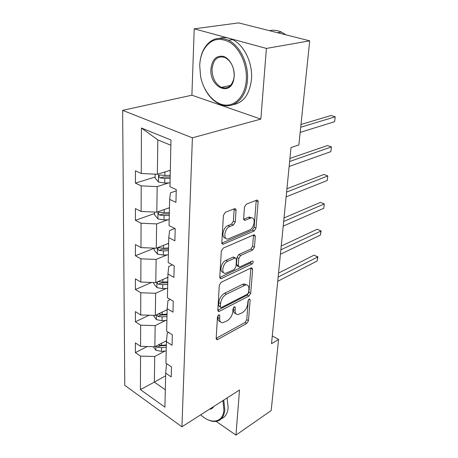 <?xml version="1.0" encoding="UTF-8"?>
<svg xmlns="http://www.w3.org/2000/svg" width="458" height="458" viewBox="0 0 458 458"><rect width="100%" height="100%" fill="white"/><g stroke="black" fill="none" stroke-linecap="round" stroke-linejoin="round"><path stroke-width="0.69" d="M218.718 314.904L217.441 316.965L216.176 338.41L217.052 339.676L217.739 339.47L246.77 323.434L248.476 320.657L250.16 299.881L249.541 298.948L249.175 299.063L247.967 301.026L247.749 303.757C247.143 307.747 245.293 310.747 242.196 312.762L237.954 314.606C235.979 314.554 235.028 313.152 235.114 310.398L235.309 307.639L234.662 306.7L234.267 306.82L233.019 308.829L232.824 311.6C232.246 315.654 230.345 318.728 227.122 320.818L222.617 322.747C220.59 322.684 219.605 321.276 219.657 318.528L219.829 315.717L219.153 314.778L218.718 314.904M236.036 210.405C236.047 209.174 235.595 208.602 234.679 208.682L225.376 212.254L223.418 215.317L221.809 242.643L223.08 244.263L254.184 230.992L255.993 228.107L258.129 201.795C258.163 200.587 257.745 200.026 256.881 200.1L246.352 204.148L244.469 207.119L243.633 218.666L244.881 220.327L251.024 217.934C256.159 216.731 254.545 228.176 249.352 230.076L228.136 238.95C222.788 240.135 224.38 228.416 229.87 226.481L233.351 225.061L235.257 222.061L236.036 210.405L234.141 209.546L234.107 208.882M260.837 119.091L266.401 48.422L309.717 40.836L238.635 22.9L194.215 28.825L191.891 95.201L122.635 110.349L192.4 137.829L260.837 119.091L191.891 95.201M216.153 421.383L235.956 435.1L239.505 390.033L181.918 426.799L192.4 137.829M235.956 435.1L271.176 410.557L278.584 339.458L272.298 335.903M309.717 40.836L298.862 144.968L291.025 147.539L271.52 343.706L278.584 339.458M221.174 282.277L219.302 285.254L217.842 310.118L218.827 311.48L219.434 311.297L248.963 296.063L250.698 293.252L252.656 269.218L251.654 267.775L251.224 267.907L221.174 282.277M219.783 277.17L221.311 251.121L223.223 248.099L254.207 234.714L255.329 236.276L254.448 247.137L252.661 249.999L240.645 255.455L238.813 258.381L238.303 265.571L239.374 267.054L239.815 266.922L252.524 261.008C253.577 261.644 253.4 262.652 251.997 264.031L221.403 278.51L220.899 278.653L219.783 277.17M266.401 48.422L194.215 28.825M170.994 140.022L169.935 186.692L176.267 189.606L175.924 202.356L169.643 199.379L169.048 225.588L175.214 228.702L174.887 240.811L168.773 237.639L168.206 262.554L174.212 265.846L173.903 277.359L167.949 274.016L167.41 297.729L173.261 301.181L172.964 312.144L167.159 308.646L166.643 331.243L172.351 334.832L172.071 345.28L166.409 341.651L165.916 363.211L171.487 366.921L171.218 376.888L165.693 373.144L164.92 407.173L140.406 389.592L140.537 356.106L135.391 352.62L135.391 342.887L140.577 346.34L140.663 325.163L135.396 321.791L135.396 311.612L140.703 314.944L140.789 292.771L135.402 289.53L135.402 278.87L140.829 282.071L140.927 258.839L135.408 255.741L135.413 244.572L140.967 247.618L141.064 223.252L135.413 220.315L135.419 208.596L141.11 211.47L141.213 185.874L135.419 183.126L135.425 170.811L141.264 173.496L141.442 128.022L170.994 140.022M122.635 110.349L124.776 385.338L181.918 426.799M169.454 207.674L156.796 212.151L157.168 186.612L168.699 182.902M157.168 186.612L141.213 185.874M156.796 212.151L141.11 211.47M176.233 190.894L170.473 192.824L169.643 199.379M168.647 243.301L156.281 248.219L156.63 223.905L167.891 219.76M156.63 223.905L141.064 223.252M156.281 248.219L140.967 247.618M174.847 228.519L169.597 230.523L168.773 237.639M167.874 277.279L155.783 282.597L156.121 259.417L167.118 254.888M156.121 259.417L140.927 258.839M155.783 282.597L140.829 282.071M172.397 264.85L168.762 266.401L167.949 274.016M167.136 309.728L155.314 315.402L155.628 293.28L166.386 288.403M155.628 293.28L140.789 292.771M155.314 315.402L140.703 314.944M170.353 299.469L167.971 300.585L167.159 308.646M166.5 340.706L154.861 346.74L155.165 325.604L165.687 320.417M155.165 325.604L140.663 325.163M154.861 346.74L140.577 346.34M168.613 332.479L167.216 333.195L166.409 341.651M165.63 375.789L154.352 382.127L154.718 356.49L165.017 351.028M154.718 356.49L140.537 356.106M140.406 389.592L154.352 382.127L165.315 389.769M170.874 145.278L157.838 139.902L157.346 174.263L170.307 170.284M167.101 364.001L166.494 364.333L165.693 373.144M157.346 174.263L141.264 173.496M141.442 128.022L157.838 139.902M147.258 346.529L135.391 352.62M149.211 315.213L135.396 321.791M151.587 282.449L135.402 289.53M154.18 248.293L135.408 255.741M154.632 213.508L135.413 220.315M155.107 177.034L135.419 183.126M218.014 315.528L217.899 317.509C217.831 319.999 218.661 321.401 220.395 321.711M235.818 313.615C234.09 313.346 233.271 311.95 233.362 309.419L233.494 307.553M216.182 338.336L245.053 322.461L246.759 319.69L248.339 299.921M217.836 310.203L247.211 295.124L248.946 292.319L250.875 268.073M220.378 306.608L221.071 307.57L221.483 307.45L247.452 294.15L248.671 292.175L248.906 289.244C249.015 286.296 248.001 284.824 245.854 284.824L226.429 294.191C223.098 296.24 221.145 299.377 220.561 303.597L220.378 306.608L218.603 305.606L220.487 307.238M246.341 284.824L244.085 283.891L242.517 284.361L244.291 285.3M218.603 305.606L218.781 302.601C219.359 298.387 221.311 295.255 224.643 293.212L242.517 284.361M238.481 266.602L237.565 266.132L236.488 264.65L236.992 257.465L238.818 254.545L250.841 249.118L252.627 246.261L253.497 234.977M219.777 277.451L250.2 263.127L251.379 261.495M227.74 261.318C222.565 263.367 220.785 274.187 225.725 273.311L234.118 269.596L235.95 266.671L236.454 259.457L235.326 257.94L227.74 261.318L225.909 260.379C221.014 262.297 218.953 272.499 223.452 272.373M234.593 257.9L233.5 257.018L233.082 257.138L234.908 258.06M225.909 260.379L233.082 257.138M225.651 238.074C220.871 238.229 222.88 227.357 227.992 225.594L231.473 224.18L233.374 221.185L234.141 209.546M251.522 217.888L249.158 217.086L248.402 217.31L250.268 218.157M243.65 219.239L248.402 217.31M221.827 243.135L252.341 230.134L254.15 227.254L256.228 200.329M153.212 346.695L155.978 350.255L161.468 351.36L166.197 350.914M165.229 341.365L166.449 341.256M277.72 281.327L317.165 260.974L317.68 256.886L314.011 255.192L278.538 273.088M156.344 345.967L157.42 347.25L161.542 347.696L166.283 347.261M166.323 345.452L159.974 345.916L157.42 347.25M166.334 344.943L161.588 345.378L158.027 345.097M314.011 255.192L317.892 256.852L278.149 277.056M317.892 256.852L317.165 260.974M200.719 414.799C211.092 424.806 223.281 422.677 223.888 409.755L222.943 400.607M223.773 400.08L224.809 409.773C224.111 416.843 221.077 420.736 215.701 421.434C213.165 421.652 210.451 421.028 207.548 419.562M227.116 397.945L228.136 407.603C227.615 413.419 225.37 417.124 221.414 418.709M213.674 406.527C212.781 408.261 211.396 409.149 209.518 409.183M211.327 408.026L212.758 407.11M199.717 65.54L200.581 76.446C203.495 91.423 213.812 103.84 224.66 105.031C235.504 106.336 245.253 95.625 246.295 80.007C247.337 65.494 240.398 49.269 230.311 42.64C219.004 36.468 210.022 39.085 203.363 50.483C201.171 54.897 199.951 59.918 199.717 65.54M199.774 64.475C200.094 59.025 201.325 54.153 203.466 49.853C209.466 39.119 217.796 35.924 228.45 40.281C240.044 45.663 248.803 63.954 247.452 80.076C246.421 98.636 233.093 109.88 220.516 104.498C214.029 101.808 208.762 96.501 204.715 88.583M210.926 69.026C212.06 59.614 216.17 55.384 223.258 56.345C229.561 58.08 234.765 67.492 234.21 76.183L233.815 79.205C230.546 97.165 209.409 87.209 210.926 69.026M234.175 75.954L234.181 75.891C234.147 67.194 231.13 61.086 225.13 57.559C217.699 55.429 213.336 59.271 212.043 69.089C212.18 77.94 215.323 84.032 221.472 87.364C227.529 89.241 231.639 86.373 233.803 78.765L234.175 75.954M219.794 38.237C223.951 37.075 228.21 37.545 232.584 39.64C244.16 44.981 252.868 63.17 251.488 79.211C249.673 94.291 243.49 102.792 232.939 104.716M223.132 87.879L222.204 87.209M270.283 30.886L277.107 32.604M269.487 30.686C273.42 29.787 277.393 30.251 281.407 32.066L285.941 34.837M153.31 315.339L156.447 319.632L162.063 320.715L166.895 320.319M165.911 310.312L167.124 310.221M280.416 254.242L320.405 235.103L320.932 230.872L317.188 229.24L281.229 246.038M156.773 314.698L157.924 316.438L162.138 316.89L166.981 316.495M167.021 314.766L160.535 315.178L157.924 316.438M167.038 314.074L162.184 314.463L158.113 314.056M317.188 229.24L321.138 230.946L280.857 249.805M321.138 230.946L320.405 235.103M153.739 282.529L153.722 283.611L156.934 287.601L162.682 288.666L167.622 288.317M166.62 277.829L167.863 277.748M283.21 226.109L323.76 208.293L324.31 203.907L320.48 202.344L284.023 217.951M157.455 281.865C157.06 282.798 157.392 283.576 158.451 284.206L162.756 284.664L167.714 284.321M167.748 282.672L161.113 283.027L158.451 284.206M167.771 281.784L162.808 282.122L158.113 281.596M323.76 208.293L324.31 203.907L283.668 221.5M154.186 248.139L154.157 250.062L157.449 254.064L163.329 255.112L168.384 254.814M167.365 243.811L168.636 243.742M286.118 196.877L327.235 180.498L327.808 175.946L323.898 174.464L286.926 188.765M168.538 247.967L163.46 248.253L158.743 247.738C157.432 248.31 157.518 249.221 159 250.457L163.409 250.915L168.481 250.623M168.515 249.078L161.726 249.364L159 250.457M327.235 180.498L327.808 175.946L286.594 192.085M154.649 212.06L154.615 214.905L157.981 218.918L164.004 219.937L169.185 219.703M168.143 208.138L169.449 208.087M289.141 166.472L330.848 151.655L331.437 146.932L327.441 145.535L289.943 158.422M169.346 212.518L164.147 212.747L159.407 212.243C157.964 212.815 158.021 213.76 159.573 215.077L164.09 215.541L169.283 215.306M169.317 213.863L162.367 214.075L159.573 215.077M330.848 151.655L331.437 146.932L289.639 161.485M155.142 174.16L155.096 178.013L158.548 182.038L164.72 183.028L170.021 182.856M168.962 170.697L170.302 170.662M300.173 132.379L334.592 121.708L335.21 116.801L331.117 115.496L300.998 124.484M170.193 175.317L164.863 175.477L160.105 174.99C158.531 175.563 158.554 176.548 160.18 177.944L164.806 178.408L170.124 178.242M170.158 176.92L163.037 177.051L160.18 177.944M334.592 121.708L335.21 116.801L300.711 127.238M217.899 317.509L219.657 318.528M234.067 306.946L235.309 307.639M233.362 309.419L235.114 310.398M248.934 299.217L250.16 299.881M246.759 319.69L248.476 320.657M245.053 322.461L246.77 323.434M216.17 338.525L217.739 339.47M218.569 314.995L219.829 315.717M250.864 268.314L252.656 269.218M248.946 292.319L250.698 293.252M247.211 295.124L248.963 296.063M217.842 310.392L219.434 311.297M224.643 293.212L226.429 294.191M218.781 302.601L220.561 303.597M253.497 235.412L255.329 236.276M252.627 246.261L254.448 247.137M250.841 249.118L252.661 249.999M238.818 254.545L240.645 255.455M236.992 257.465L238.813 258.381M236.488 264.65L238.303 265.571M250.2 263.127L251.997 264.031M219.8 277.651L221.403 278.51M233.374 221.185L235.257 222.061M231.473 224.18L233.351 225.061M227.992 225.594L229.87 226.481M243.73 219.577L245.173 220.241M256.251 200.982L258.129 201.795M254.15 227.254L255.993 228.107M252.341 230.134L254.184 230.992M221.872 243.364L223.464 244.148M155.96 346.168L155.903 350.158M161.542 347.696L161.468 351.36M161.628 343.231L161.588 345.378M156.436 314.864L156.367 319.529M162.138 316.89L162.063 320.715M162.229 312.081L162.184 314.463M156.934 282.094L156.854 287.504M162.756 284.664L162.682 288.666M162.859 279.489L162.808 282.122M157.46 247.749L157.363 253.967M163.409 250.915L163.329 255.112M163.517 245.339L163.46 248.253M158.004 211.728L157.895 218.821M164.09 215.541L164.004 219.937M164.204 209.535L164.147 212.747M158.583 173.885L158.457 181.941M164.806 178.408L164.72 183.028M164.932 171.933L164.863 175.477M216.313 339.229L217.052 339.676M217.997 311.005L218.827 311.48M244.085 283.891L245.854 284.824M233.5 257.018L235.326 257.94M219.954 278.149L220.899 278.653M249.158 217.086L251.024 217.934M243.856 219.851L244.881 220.327M222.01 243.73L223.08 244.263M234.181 75.891L234.21 76.183M232.584 39.64L228.45 40.281M221.472 87.364L230.586 85.388M281.407 32.066L277.416 32.684M233.803 78.765L233.815 79.205M203.363 50.483L203.466 49.853"/></g></svg>
